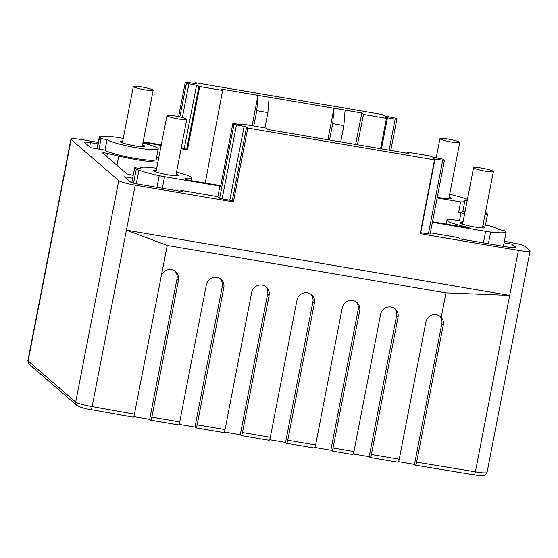 <?xml version="1.0" encoding="UTF-8"?>
<svg xmlns="http://www.w3.org/2000/svg" width="558" height="558" viewBox="0 0 558 558"><rect width="100%" height="100%" fill="white"/><g stroke="black" fill="none" stroke-linecap="round" stroke-linejoin="round"><path stroke-width="0.84" d="M353.214 453.982L369.187 456.695L396.515 316.107A9.012 8.775 130.8 0 0 394.429 308.4M397.938 462.198A3.606 0.711 -80.3 0 0 398.014 462.233L370.142 457.49A3.606 0.711 -80.3 0 1 370.059 457.448L369.187 456.695M398.51 461.689L414.482 464.409L441.81 323.814A9.012 8.775 130.8 0 0 439.725 316.114M504.446 240.937L504.976 241.112A7.212 0.837 -169 0 0 511.637 242.674L512.453 242.814A10.811 1.256 11 0 1 524.778 246.211L529.884 250.626A14.417 1.674 -169 0 1 530.1 251.002A14.417 1.674 -169 0 1 518.438 250.403L509.691 295.398L445.968 292.88L167.233 245.443L126.422 230.175L509.691 295.398L475.395 471.831L416.631 462.157C416.184 464.312 415.745 465.309 415.326 465.135L414.482 464.409M133.704 416.624L149.684 419.344L177.012 278.749A9.012 8.775 130.8 0 0 174.919 271.049M178.427 424.84A3.606 0.711 -80.3 0 0 178.504 424.875L150.632 420.132A3.606 0.711 -80.3 0 1 150.555 420.097L149.684 419.344M178.999 424.331L194.979 427.051L222.307 286.463A9.012 8.775 130.8 0 0 220.215 278.756M223.723 432.548A3.606 0.711 -80.3 0 0 223.8 432.583L195.928 427.84A3.606 0.711 -80.3 0 1 195.851 427.805L194.979 427.051M224.295 432.038L240.275 434.759L267.596 294.171A9.012 8.775 130.8 0 0 265.51 286.463M269.019 440.255A3.606 0.711 -80.3 0 0 269.096 440.297L241.223 435.554A3.606 0.711 -80.3 0 1 241.147 435.512L240.275 434.759M269.591 439.746L285.563 442.466L312.892 301.878A9.012 8.775 130.8 0 0 310.806 294.171M314.314 447.962A3.606 0.711 -80.3 0 0 314.391 448.004L286.519 443.261A3.606 0.711 -80.3 0 1 286.435 443.219L285.563 442.466M314.886 447.453L330.859 450.173L358.187 309.585A9.012 8.775 130.8 0 0 356.102 301.878M352.642 454.484A3.606 0.711 -80.3 0 0 352.719 454.526L331.815 450.969A3.606 0.711 -80.3 0 1 331.731 450.927L330.859 450.173M264.938 127.908L267.91 112.59L269.151 97.211L361.87 113.009L363.488 114.411L386.436 118.317L385.731 117.675L387.482 117.766L395.141 119.07L389.1 150.151M252.125 125.724L257.998 95.334L221.01 89.036L222.628 90.438L199.68 86.532L196.542 85.269L186.414 83.288L179.878 116.887M253.785 126.01L256.764 110.693L257.998 95.334L269.151 97.211M205.225 183.059L222.628 90.438M157.893 162.197A34.952 4.052 -169 0 1 118.735 156.101L107.373 153.429C104.22 152.759 102.658 152.613 102.686 153.004L102.616 152.906M102.686 153.004L126.91 173.936L133.236 175.345M406.887 153.185L407.103 152.104L408.721 153.499L267.868 129.526L266.243 128.131L243.295 124.225L244.006 124.866L242.256 124.776L232.874 123.437L233.997 124.406L219.65 198.216L217.843 196.653L180.911 190.369L180.708 191.373M243.162 124.901L243.295 124.225M220.773 185.709L190.222 180.506A4.757 0.551 -169 0 1 184.733 178.888A4.757 0.551 -169 0 1 185.821 178.748A26.247 3.041 11 0 0 191.84 177.981A26.247 3.041 11 0 0 176.523 172.143M395.141 119.07L396.864 119.098L395.741 118.129L385.613 116.148L383.144 115.471L381.965 114.446L195.209 82.668L196.423 83.742L187.007 82.347L185.291 82.319L186.414 83.288M407.103 152.104L430.051 156.003L433.196 157.272L443.324 159.253L444.447 160.223L442.724 160.188L428.377 233.997L420.383 232.644M133.209 417.168L133.132 417.126C133.55 417.245 133.99 416.254 134.436 414.155L92.126 406.608L135.169 185.179L233.425 201.898L247.773 128.089L434.529 159.874L433.315 158.793L442.724 160.188M247.773 128.089L246.587 127.071L244.125 126.387L233.997 124.406M195.007 83.707L195.209 82.668M135.169 185.179A14.417 1.674 -169 0 1 118.742 180.653L71.159 139.535A14.417 1.674 -169 0 1 70.943 139.151A14.417 1.674 -169 0 1 82.605 139.751L98.236 142.416M475.395 471.831C474.935 473.937 474.481 474.921 474.021 474.795L474.105 474.837C482.517 476.079 481.763 475.618 483.075 475.632C483.995 475.018 484.49 476.846 487.057 472.431A14.417 1.674 -169 0 1 475.395 471.831M416.631 462.157L443.275 325.084C443.889 322.119 443.198 319.56 441.204 317.39A9.012 8.775 130.8 0 0 425.887 322.147L399.242 459.22A3.606 0.711 -80.3 0 1 398.014 462.233M445.968 292.88L441.204 317.39M443.275 325.084L441.81 323.814M370.142 457.49A3.606 0.711 -80.3 0 0 371.37 454.477L398.014 317.397L396.515 316.107M150.632 420.132A3.606 0.711 -80.3 0 0 151.86 417.119L178.504 280.046A9.012 8.775 130.8 0 0 175.707 271.648A9.012 8.775 130.8 0 0 161.116 276.894L167.233 245.443M178.504 424.875A3.606 0.711 -80.3 0 0 179.732 421.862L206.376 284.789A9.012 8.775 130.8 0 1 220.996 279.356A9.012 8.775 130.8 0 1 223.8 287.754L222.307 286.463M195.928 427.84A3.606 0.711 -80.3 0 0 197.155 424.826L223.8 287.754M223.8 432.583A3.606 0.711 -80.3 0 0 225.027 429.569L251.672 292.497A9.012 8.775 130.8 0 1 266.292 287.063A9.012 8.775 130.8 0 1 269.096 295.461L267.596 294.171M241.223 435.554A3.606 0.711 -80.3 0 0 242.451 432.534L269.096 295.461M269.096 440.297A3.606 0.711 -80.3 0 0 270.323 437.277L296.968 300.204A9.012 8.775 130.8 0 1 311.587 294.777A9.012 8.775 130.8 0 1 314.391 303.168L312.892 301.878M286.519 443.261A3.606 0.711 -80.3 0 0 287.747 440.241L314.391 303.168M314.391 448.004A3.606 0.711 -80.3 0 0 315.619 444.984L342.263 307.911A9.012 8.775 130.8 0 1 356.883 302.485A9.012 8.775 130.8 0 1 359.687 310.876L358.187 309.585M331.815 450.969A3.606 0.711 -80.3 0 0 333.042 447.955L359.687 310.876M352.719 454.526A3.606 0.711 -80.3 0 0 353.946 451.513L380.591 314.433A9.012 8.775 130.8 0 1 395.21 309.006A9.012 8.775 130.8 0 1 398.014 317.397M518.438 250.403L420.181 233.683L434.529 159.874M432.485 221.735L467.451 227.685C469.71 227.957 469.724 227.79 467.506 227.197C469.724 227.79 469.71 227.957 467.451 227.685M485.041 214.516A10.811 1.256 11 0 0 487.566 214.202A10.811 1.256 11 0 0 487.406 213.916L485.481 212.256M437.116 197.923L460.615 201.919A26.247 3.041 11 0 0 464.821 201.096L462.833 211.656A26.303 3.048 11 0 1 458.641 212.479L460.999 212.877A10.811 1.256 11 0 0 464.695 213.421M462.945 211.05L465.079 211.412M444.447 160.223L430.099 234.032L428.377 233.997M430.33 232.819L458.257 237.569L459.75 238.859L507.138 246.929A10.811 1.256 -169 0 0 515.885 247.375A10.811 1.256 -169 0 0 515.718 247.089L515.627 247.578M483.054 224.755L489.519 225.857A27.398 3.174 11 0 1 499.173 229.666L504.048 230.496L506.113 232.274L504.083 242.835L512.446 244.258L515.718 247.089M357.462 144.752L363.488 114.411M380.57 148.686L386.436 118.317M355.627 144.438L361.87 113.009M340.687 141.892L343.868 125.515L345.102 110.156M329.534 139.995L332.721 123.618L333.956 108.238L327.874 139.716M267.91 112.59L256.764 110.693M343.868 125.515L332.721 123.618M396.864 119.098L390.767 150.437M467.437 199.29A34.568 4.004 11 0 0 449.699 194.254M464.821 201.096A26.247 3.041 11 0 0 464.43 200.413L467.13 200.866M449.134 197.155A12.618 1.465 -169 0 1 451.255 198.167A12.618 1.465 -169 0 1 451.443 198.502A12.618 1.465 -169 0 1 437.256 197.218M463.147 221.373L451.143 219.329A26.247 3.041 11 0 0 446.93 220.145A26.247 3.041 11 0 0 467.506 227.197L467.395 227.678M506.113 232.274A34.568 4.004 -169 0 1 490.642 232.058A14.382 1.667 11 0 1 485.655 231.333L432.38 222.272M482.768 226.22A12.618 1.465 -169 0 1 484.888 227.232A12.618 1.465 -169 0 1 485.076 227.566A12.618 1.465 -169 0 1 473.651 226.827A12.618 1.465 -169 0 1 460.496 223.081A12.618 1.465 -169 0 1 460.308 222.747A12.618 1.465 -169 0 1 462.952 222.37M493.244 171.285A10.093 1.172 11 0 0 482.726 168.293A10.093 1.172 11 0 0 473.582 167.7A10.093 1.172 11 0 0 473.735 167.965A10.093 1.172 -169 0 0 484.253 170.957A10.093 1.172 -169 0 0 493.398 171.55A10.093 1.172 -169 0 0 493.244 171.285M458.641 212.479L460.615 201.919M504.083 242.835L503.421 246.294M512.446 244.258L511.791 247.571M459.611 142.22A10.093 1.172 11 0 0 449.092 139.228A10.093 1.172 11 0 0 439.948 138.635A10.093 1.172 11 0 0 440.102 138.9A10.093 1.172 -169 0 0 450.62 141.892A10.093 1.172 -169 0 0 459.764 142.485A10.093 1.172 -169 0 0 459.611 142.22M118.742 180.653L75.7 402.081A14.417 1.674 -169 0 0 92.126 406.608C91.686 408.714 91.289 409.712 90.933 409.6L90.996 409.642C85.067 408.798 80.338 407.382 76.83 405.401A3.606 3.508 -49.2 0 1 75.7 402.081L28.116 360.963A14.417 1.674 -169 0 1 27.9 360.58C28.242 363.167 28.688 364.402 29.246 364.283A3.606 3.508 -49.2 0 1 28.116 360.963L71.159 139.535M97.936 143.915L90.424 142.639A7.212 0.837 11 0 0 84.593 142.339A7.212 0.837 11 0 0 84.697 142.527L90.675 147.696L99.038 149.119L101.124 138.579L99.554 137.226L97.259 148.819M104.974 150.13L107.08 139.598A26.247 3.041 11 0 0 134.443 147.382A26.247 3.041 11 0 0 158.214 148.916L156.219 159.469A26.303 3.048 11 0 1 132.399 157.935A26.303 3.048 11 0 1 104.974 150.13L99.038 149.119M156.714 156.854A34.952 4.052 -169 0 1 158.793 157.579M131.8 182.612L132.671 178.183L124.308 176.76L130.286 181.929A7.212 0.837 11 0 0 138.503 184.189L182.403 191.659L180.911 190.369M236.459 125.083L222.112 198.892L219.65 198.216M222.112 198.892L229.777 200.196L244.125 126.387M233.425 201.898L232.24 200.88L229.777 200.196M181.21 148.016L186.707 149.216L187.446 149.851L199.68 86.532M187.446 149.851L181.071 148.763M161.164 145.373L146.726 142.918L146.517 144.013M158.214 148.916A26.247 3.041 11 0 0 145.233 143.671A4.757 0.551 -169 0 1 142.939 142.834M142.981 142.639A4.757 0.551 -169 0 1 146.726 142.918M107.08 139.598L101.124 138.579M123.241 138.37L119.482 137.735A14.382 1.667 11 0 0 114.502 137.01A34.568 4.004 11 0 0 99.924 136.508A14.382 1.667 11 0 0 99.338 136.843A14.382 1.667 11 0 0 99.554 137.226M156.707 168.293A26.247 3.041 11 0 0 140.316 167.965A26.247 3.041 11 0 0 140.714 168.662L134.757 167.644L136.326 169.004A14.382 1.667 11 0 0 138.935 170.225A34.568 4.004 11 0 0 159.225 175.658A14.382 1.667 11 0 0 164.561 176.691L219.887 186.107L217.843 196.653M143.148 141.76L161.262 144.843M142.52 144.975A12.618 1.465 -169 0 1 144.641 145.987A12.618 1.465 -169 0 1 144.829 146.322A12.618 1.465 -169 0 1 133.404 145.582A12.618 1.465 -169 0 1 120.256 141.837A12.618 1.465 -169 0 1 120.061 141.502A12.618 1.465 -169 0 1 122.704 141.125M232.874 123.437L220.577 186.7L219.887 186.107M176.154 174.04A12.618 1.465 -169 0 1 178.274 175.052A12.618 1.465 -169 0 1 178.462 175.386A12.618 1.465 -169 0 1 167.037 174.647A12.618 1.465 -169 0 1 153.882 170.901A12.618 1.465 -169 0 1 153.694 170.567A12.618 1.465 -169 0 1 156.338 170.19M185.291 82.319L178.623 116.608M188.876 83.965L182.354 117.501M152.997 90.04A10.093 1.172 11 0 0 142.478 87.048A10.093 1.172 11 0 0 133.334 86.455A10.093 1.172 11 0 0 133.488 86.72A10.093 1.172 -169 0 0 144.006 89.712A10.093 1.172 -169 0 0 153.15 90.305A10.093 1.172 -169 0 0 152.997 90.04M132.671 178.183L134.757 167.644M186.63 119.105A10.093 1.172 11 0 0 176.112 116.113A10.093 1.172 11 0 0 166.968 115.52A10.093 1.172 11 0 0 167.121 115.785A10.093 1.172 -169 0 0 177.639 118.777A10.093 1.172 -169 0 0 186.784 119.37A10.093 1.172 -169 0 0 186.63 119.105M134.436 414.155L161.116 276.894M178.504 280.046L177.012 278.749M107.373 153.429L106.787 156.554M371.37 454.477L399.242 459.22M151.86 417.119L179.732 421.862M197.155 424.826L225.027 429.569M242.451 432.534L270.323 437.277M287.747 440.241L315.619 444.984M333.042 447.955L353.946 451.513M387.482 117.766L381.442 148.833M460.999 212.877L459.471 220.745M488.396 243.734L490.642 232.058M483.423 242.89L485.655 231.333M435.059 158.884L420.718 232.693M186.707 149.216L199.004 85.946M159.225 175.658L156.944 187.328M136.264 183.763L138.935 170.225M133.536 183.122L136.326 169.004M184.245 148.533L196.542 85.269M90.424 142.639L89.622 146.782M232.24 200.88L246.587 127.071M164.561 176.691L162.322 188.241M185.695 179.432L185.821 178.748M116.929 165.314L118.735 156.101M530.1 251.002L487.057 472.431M462.617 224.093L473.582 167.7M482.433 227.943L493.398 171.55M446.93 220.145L446.149 224.065M487.566 214.202L485.439 225.167M436.223 157.788L439.948 138.635M448.799 198.878L459.764 142.485M76.83 405.401L29.246 364.283M70.943 139.151L27.9 360.58M99.338 136.843L96.98 148.77M122.369 142.848L133.334 86.455M142.185 146.698L153.15 90.305M140.316 167.965L140.197 168.572M191.84 177.981L191.331 180.694M156.003 171.913L166.968 115.52M175.819 175.763L186.784 119.37M133.202 417.168L90.996 409.642M474.112 474.837L415.459 465.184"/></g></svg>
